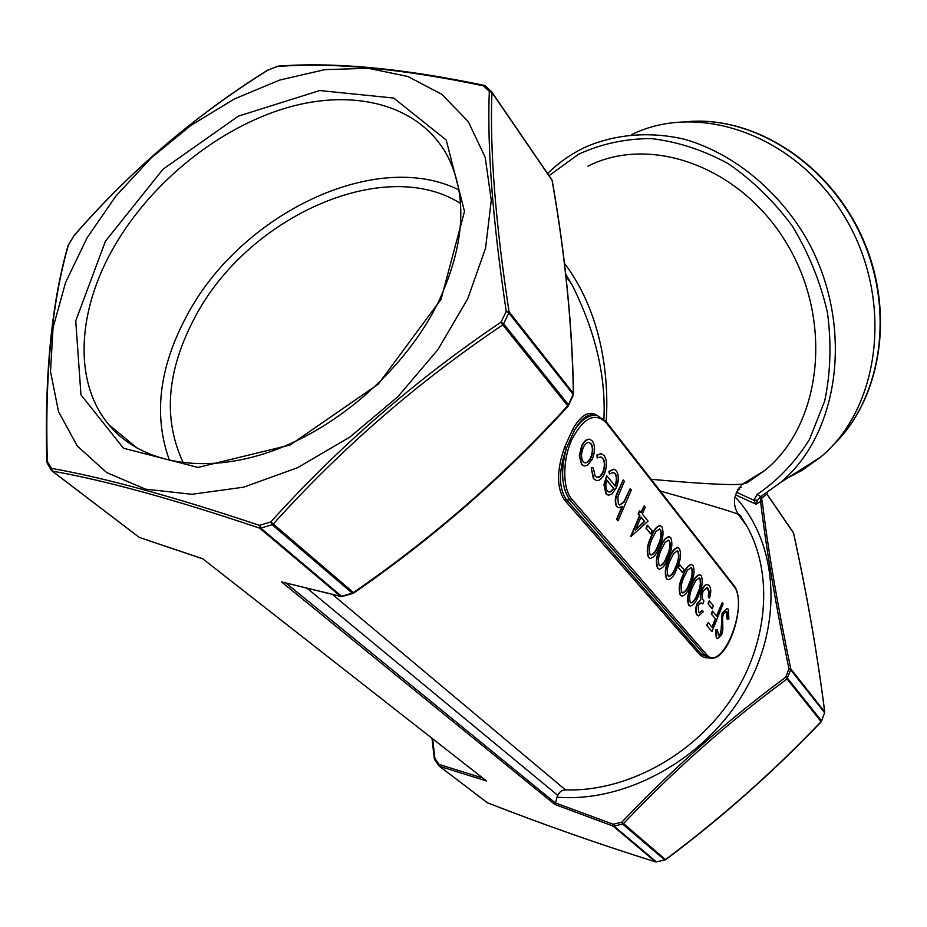 <?xml version="1.0" encoding="UTF-8"?>
<svg xmlns="http://www.w3.org/2000/svg" width="927" height="927" viewBox="0 0 927 927"><rect width="100%" height="100%" fill="white"/><g stroke="black" fill="none" stroke-linecap="round" stroke-linejoin="round"><path stroke-width="1.39" d="M596.745 415.447L594.068 414.902C587.556 413.732 581.032 418.83 574.508 430.209L566.432 448.147C558.552 470.592 558.494 487.695 566.258 499.444L570.163 500.36C561.577 488.425 560.337 471.02 566.432 448.147L564.543 447.428L572.816 429.039C581.229 414.682 589.387 410.186 597.278 415.563M709.143 657.938L703.952 657.544L699.792 654.705L564.613 500.174L566.258 499.444L701.218 654.103L708.726 657.822M183.361 462.955C162.689 419.12 166.617 370.429 195.145 316.918C247.671 216.744 384.404 155.018 460.522 203.453M584.068 465.98L581.519 464.357L579.329 455.945L581.542 446.154C583.894 441.229 586.559 438.923 589.537 439.236L589.676 439.271M618.031 520.812L616.884 519.444L622.527 506.374L618.68 507.753L617 506.64C614.844 502.527 615.296 497.37 618.344 491.183L623.234 479.931L624.369 481.356L617.846 496.884L618.379 504.172L619.676 505.041L624.068 502.179L630.209 488.599L631.333 489.989L618.031 520.812L616.49 519.352L621.89 506.849M618.483 507.706L616.606 506.548C614.45 502.434 614.902 497.278 617.95 491.09L623.234 479.931M619.491 504.995L623.674 502.086L630.209 488.599M631.345 536.64L630.731 536.269L639.537 515.655L638.124 513.929L639.421 510.893L641.229 512.712L644.138 505.887L645.227 507.243L642.318 514.056L648.066 521.125L631.125 536.374L639.931 515.748L638.518 514.021L639.815 510.974M640.951 512.364L644.138 505.887M659.085 569.097L657.602 568.193C655.435 562.712 656.235 555.98 660.001 548.008C662.527 541.101 665.528 537.347 668.993 536.756L669.19 536.814M682.469 572.585L678.193 567.37L679.41 564.439L684.056 569.757L682.469 572.585M681.716 596.038L680.348 595.215C678.297 589.954 679.097 583.419 682.712 575.609C685.169 568.796 688.054 565.088 691.368 564.485L691.565 564.543M699.236 612.759L702.133 610.441L703.454 611.669L698.587 615.91L697.023 615.018C695.32 612.62 695.273 608.935 696.884 603.987L700.476 599.711L700.291 595.922L701.693 590.175C703.466 586.188 705.366 584.323 707.417 584.578L707.637 584.647M698.367 615.841L697.023 615.018M697.394 615.111C695.69 612.712 695.644 609.039 697.255 604.091L700.835 599.804L700.661 596.015L702.063 590.267C703.836 586.281 705.737 584.416 707.788 584.67L709.34 585.748C711.16 588.448 711.218 592.608 709.491 598.216L708.193 596.976L708.935 592.133L706.756 587.648M709.491 598.216L708.564 597.081L709.306 592.226L708.17 588.575L706.919 587.683L703.106 591.194C701.774 595.91 702.052 599.201 703.941 601.055L702.782 603.929L701.113 602.84M712.029 608.587L708.043 603.732L709.201 600.881L713.535 605.841L712.029 608.587M722.191 602.759L723.095 603.883L712.029 631.461L706.641 625.377L708.158 622.62L712.249 627.521L715.667 618.993L711.229 613.975L712.376 611.125L716.803 616.165L722.191 602.759L716.536 615.841M711.982 627.185L715.308 618.9M718.344 635.69L720.418 633.512L721.183 629.166L722.098 613.048L727.011 608.46M727.521 619.306L727.15 612.063L726.316 611.496L723.35 614.288L722.631 617.417L722.84 629.723L721.727 634.578L717.625 638.68L716.687 638.043L715.853 630.14L717.347 629.421L718.541 635.771L720.789 633.604L722.457 613.141L727.162 608.494L728.274 609.271L728.912 618.946L727.162 619.213L726.154 611.472M717.405 638.599L716.316 637.938L715.482 630.036L717.347 629.421M690.094 606.026L688.773 605.227C686.78 600.059 687.567 593.593 691.136 585.829C693.558 579.062 696.397 575.377 699.665 574.752L699.862 574.821M667.938 579.63L666.501 578.761C664.369 573.361 665.169 566.71 668.877 558.796C671.38 551.936 674.335 548.193 677.741 547.59L677.938 547.648M650.059 558.344L648.518 557.405C646.293 551.832 647.104 545.03 650.928 536.988C653.489 530.047 656.536 526.269 660.059 525.69L660.244 525.736M650.65 533.825L646.038 528.205L647.324 525.18L652.307 530.904L650.65 533.825M614.937 485.76C616.826 480.638 616.826 476.594 614.925 473.627L613.222 472.422M609.781 474.056L609.294 471.495L614.126 469.224L616.362 470.823C619.051 475.064 618.981 480.812 616.165 488.054L611.855 494.126L608.413 495.203L606.304 493.767L604.346 484.694L606.687 475.667L615.227 486.119C617.22 480.916 617.255 476.779 615.331 473.72L613.442 472.457L609.375 473.964L608.888 471.403L613.894 469.178M608.216 495.145L605.91 493.674L603.941 484.601L606.687 475.667M596.212 480.441L593.407 478.645L591.194 467.88L593.257 467.764L595.111 476.072L597.115 477.451C599.375 477.811 601.391 476.107 603.176 472.364L602.77 472.283C604.937 466.316 604.856 461.646 602.515 458.274L600.65 456.918M596.942 477.405L600.036 476.269L602.77 472.283M603.176 472.364C605.343 466.408 605.261 461.739 602.909 458.355L600.893 456.965L597.22 457.811L596.872 455.053L601.194 453.697M332.7 594.624L565.516 789.908C626.084 791.855 693.153 755.667 730.858 699.653C768.587 643.581 773.535 574.404 747.116 526.501L740.175 515.238L738.274 514.3C732.087 511.623 706.084 503.871 660.267 491.043M564.613 500.174C556.559 488.123 556.536 470.545 564.543 447.428M603.917 419.178C605.968 376.026 595.319 331.206 572.005 284.682L565.748 274.369M564.45 263.303C600.337 310.696 609.479 373.593 606.177 421.704M625.586 446.582L640.777 466.061M651.102 479.305C702.121 483.871 732.631 485.458 742.631 484.056L747.116 482.747L764.891 470.383C821.241 424.89 833.721 322.237 787.405 244.647C741.67 166.663 650.545 134.253 587.869 166.2M340.939 596.49L281.484 581.901L340.452 596.258L259.641 528.147C174.577 499.444 105.458 480.429 52.283 471.09L139.27 537.405L202.735 558.772L486.536 780.974L439.572 766.339L487.312 802.736C544.937 825.146 601.009 844.845 655.516 861.832L613.06 826.05L554.786 804.427L555.574 802.967L613.176 824.242L621.774 822.226C672.411 768.923 727.058 720.58 785.725 677.185L788.935 668.773C775.853 605.574 766.397 549.827 760.557 501.519L756.038 504.23L736.803 495.435M555.574 802.967L556.953 797.174C626.432 802.909 705.992 758.506 744.798 690.939C783.825 623.384 777.788 543.929 736.247 498.1M565.516 789.908C562.017 790.036 559.41 791.843 557.73 795.343L556.953 797.174M741.252 487.532L739.12 487.672M767.857 495.551L767.139 493.964L761.496 498.425L762.365 502.179C768.159 550.464 777.626 606.026 790.766 668.854L824.682 711.843C817.232 653.442 806.849 593.836 793.512 533.037L767.857 495.551L767.023 492.909M432.654 738.842L434.867 758.332L439.085 764.439L482.712 778.031M786.884 679.051C728.17 722.365 673.697 770.557 623.489 823.605L665.528 859.561C721.658 817.579 773.5 771.612 821.055 721.646L785.725 677.185L787.452 678.24L821.589 720.882L824.613 712.747L790.673 669.781L786.884 679.051M441.055 299.294L378.297 384.114L290.105 444.995L198.03 467.428L123.488 448.228L80.962 394.856L75.736 320.858L105.481 241.136L163.025 169.201L238.378 116.13L319.711 90.545L393.697 98.053L446.211 140.012L464.485 211.391L441.055 299.294M86.999 237.938L65.539 282.608L53.048 327.799L50.51 371.542L58.54 411.715L77.381 446.107L106.686 472.573L145.446 489.143L191.901 494.3L243.592 487.185L297.428 467.764L350 436.999L397.857 396.744L437.903 349.653L467.706 298.842L485.539 248.251L491.287 200.22L485.192 157.312L468.228 121.553L441.855 94.334L407.857 76.477L368.181 68.285L324.774 69.641L279.572 80.104L234.404 98.969L190.997 125.342L150.974 158.135L115.84 196.13L86.999 237.938M484.265 85.4C402.781 68.308 334.16 61.877 278.378 66.118L267.857 70.139C194.461 116.026 129.71 171.391 73.604 236.246L68.331 245.238C51.854 303.141 44.832 375.157 47.289 461.275L51.414 468.344C104.948 477.834 174.311 496.849 259.502 525.377L270.777 521.959C339.595 445.783 416.362 379.178 501.055 322.144L506.223 311.333C492.712 220.916 487.069 147.567 489.317 91.309L483.454 85.863C401.634 68.61 332.909 62.167 277.289 66.512L277.706 66.234M491.947 92.503C489.665 148.83 495.354 221.924 509.039 311.773L506.223 311.333L508.807 312.932L503.616 323.813L568.46 404.775L573.164 394.415L508.807 312.932L509.039 311.773L573.361 393.291C572.191 325.273 565.088 254.276 552.075 180.336L491.947 92.503L489.317 91.309L491.6 91.715L551.947 179.873L491.947 92.503M502.782 324.867C418.042 381.82 341.542 448.204 273.303 524.022L270.777 521.959L272.132 524.694L260.8 528.123L259.502 525.377L259.641 528.147L260.8 528.123L341.553 596.258L352.318 593.176L272.132 524.694L273.303 524.022L353.419 592.562C432.839 537.741 504.265 475.481 567.683 405.783L502.782 324.867L501.055 322.144L503.616 323.813L502.782 324.867M737.741 492.874L753.918 500.232L757.058 494.485C777.799 480.476 795.285 462.121 809.503 439.433L824.729 400.928C830.65 372.527 831.542 342.978 827.405 312.306C820.337 281.808 808.668 253.106 792.388 226.176C773.848 201.101 752.434 180.244 728.147 163.604C702.875 149.896 677.116 141.541 650.858 138.552C625.041 138.702 600.939 143.928 578.564 154.241L549.062 175.666M737.776 489.595L739.711 489.491M788.344 477.567L802.04 470.406L820.638 457.069C880.58 407.613 894.103 299.073 845.03 217.393C796.548 135.319 699.561 101.367 631.832 134.496M737.927 492.492L736.27 492.457M547.614 173.546C558.68 162.677 571.194 153.894 585.169 147.208C615.157 134.172 649.387 131.159 684.335 139.212C730.858 152.538 774.81 186.941 803.964 234.334C854.868 319.444 841.577 431.97 780.464 482.561L760.464 496.814L757.695 500.07L756.038 504.23L753.918 500.232L757.695 500.07M715.667 618.993L711.229 613.975M711.6 614.068L712.747 611.229M712.029 631.461L706.641 625.377M707 625.482L708.158 622.62M712.388 608.68L708.043 603.732M708.413 603.836L709.572 600.986M702.782 603.929L701.264 602.863L698.205 605.25L698.552 612.214L699.456 612.828L702.504 610.545M701.252 575.69C703.153 580.858 702.33 587.231 698.796 594.786C696.444 601.577 693.616 605.343 690.325 606.096L689.155 605.319C687.15 600.151 687.938 593.686 691.507 585.922C693.929 579.155 696.768 575.47 700.036 574.844L701.252 575.69M697.834 593.639C700.661 587.788 701.391 582.747 700.047 578.529L699.225 577.973L695.783 580.522L692.469 587.115C689.676 593.06 688.958 598.147 690.302 602.376L691.102 602.909C693.732 602.214 695.98 599.12 697.834 593.639L697.463 593.547C700.291 587.695 701.021 582.654 699.676 578.425L699.051 577.938M690.893 602.84C693.477 601.936 695.667 598.842 697.463 593.547M693.002 565.435C694.937 570.696 694.114 577.127 690.534 584.74C688.147 591.565 685.285 595.366 681.948 596.107L680.719 595.308C678.68 590.059 679.468 583.523 683.095 575.702C685.54 568.888 688.425 565.18 691.739 564.578L693.002 565.435M689.549 583.57C692.411 577.683 693.153 572.585 691.774 568.297L690.928 567.718L687.44 570.279L684.08 576.918C681.241 582.898 680.511 588.042 681.89 592.341L682.712 592.886C685.389 592.191 687.672 589.085 689.549 583.57L689.178 583.477C692.04 577.579 692.782 572.492 691.403 568.205L690.754 567.695M682.504 592.817C685.134 591.913 687.359 588.807 689.178 583.477M682.851 572.677L678.193 567.37M678.564 567.463L679.781 564.531M679.445 548.599C681.461 553.987 680.627 560.534 676.953 568.239C674.532 575.134 671.6 578.946 668.17 579.699L666.872 578.854C664.752 573.465 665.551 566.814 669.259 558.9C671.762 552.028 674.717 548.286 678.124 547.683L679.445 548.599M675.945 567.023C678.877 561.067 679.63 555.887 678.193 551.495L677.289 550.881L673.732 553.431L670.279 560.151C667.37 566.212 666.64 571.438 668.077 575.841L668.935 576.42C671.693 575.737 674.022 572.608 675.945 567.023L675.563 566.93C678.494 560.974 679.248 555.794 677.811 551.403L677.116 550.858M668.738 576.351C671.426 575.458 673.709 572.318 675.563 566.93M670.742 537.787C672.805 543.268 671.971 549.885 668.24 557.648C665.783 564.578 662.805 568.413 659.317 569.166L657.985 568.286C655.818 562.805 656.617 556.084 660.383 548.1C662.921 541.194 665.91 537.44 669.375 536.849L670.742 537.787M667.208 556.409C670.186 550.406 670.939 545.169 669.468 540.708L668.541 540.082L664.926 542.619L661.426 549.387C658.471 555.493 657.73 560.777 659.201 565.25L660.094 565.841C662.886 565.169 665.262 562.029 667.208 556.409L666.826 556.316C669.804 550.314 670.557 545.076 669.097 540.615L668.355 540.047M659.885 565.783C662.631 564.891 664.937 561.739 666.826 556.316M661.855 526.745C663.964 532.318 663.129 539.016 659.34 546.837C656.849 553.801 653.836 557.66 650.279 558.402L648.9 557.498C646.687 551.924 647.486 545.122 651.322 537.092C653.883 530.14 656.919 526.362 660.441 525.771L661.855 526.745M658.286 545.563C661.31 539.526 662.075 534.23 660.569 529.688L659.607 529.039L655.934 531.588L652.376 538.402C649.387 544.543 648.633 549.896 650.14 554.439L651.055 555.053C653.906 554.381 656.316 551.217 658.286 545.563L657.892 545.47C660.928 539.433 661.693 534.137 660.186 529.595L659.41 529.004M650.858 554.983C653.651 554.103 655.992 550.928 657.892 545.47M651.044 533.917L646.038 528.205M646.432 528.297L647.706 525.273M644.659 521.53L641.032 517.092L635.528 529.989L644.659 521.53L640.916 517.347M635.841 529.247L644.265 521.438M613.929 488.691L606.675 479.85C605.343 484.751 605.598 488.448 607.44 490.951L609.051 492.063L610.812 491.855L613.929 488.691L606.582 480.14M608.865 492.005L610.418 491.762L613.523 488.599M597.625 457.903L597.278 455.134L601.449 453.743L604.137 455.644C607.139 459.977 607.255 465.968 604.474 473.581C602.087 478.622 599.398 480.928 596.385 480.487L593.407 478.645M593.801 478.738L591.194 467.88M591.6 467.973L593.257 467.764M587.44 465.319L584.242 466.014L581.924 464.45L579.734 456.038L581.947 446.246C584.3 441.322 586.965 439.016 589.943 439.317L592.353 441.009C595.227 445.505 595.227 451.484 592.365 458.969L587.44 465.319M583.176 461.658L584.891 462.816C587.231 463.094 589.329 461.31 591.148 457.451C593.326 451.762 593.326 447.208 591.125 443.778L589.282 442.527C587.023 442.237 584.995 443.987 583.21 447.753C580.997 453.512 580.986 458.147 583.176 461.658M584.717 462.77C587 462.863 589.004 461.067 590.742 457.37C592.921 451.681 592.921 447.115 590.719 443.697L589.039 442.48M458.877 189.919C376.084 148.424 240.811 213.801 187.034 315.319C159.038 367.231 153.21 415.655 169.537 460.58M114.566 245.945C77.59 309.189 72.584 381.264 108.714 424.601C140.29 463.071 203.43 475.4 271.634 451.24C339.757 427.034 406.177 367.498 438.228 302.469C464.809 245.18 467.926 196.431 447.59 156.211C420.093 104.832 354.879 88.03 287.173 107.648C219.282 127.532 152.051 181.379 114.566 245.945M762.365 502.179L760.557 501.519L761.67 496.119M761.959 495.91L761.496 498.425L760.569 499.004M767.081 492.677L767.51 494.856L793.385 532.643L767.741 495.192M767.243 492.156L767.139 493.964M757.058 494.485L760.812 496.605M606.038 422.538C594.937 411.959 583.535 417.637 571.82 439.572C562.33 460.383 562.492 488.819 571.947 499.375L706.27 654.242C722.098 674.219 749.758 604.045 733.616 585.945L606.038 422.538L606.038 421.518L597.359 415.574C589.56 414.149 581.936 419.027 574.508 430.209L572.816 429.039M202.735 558.842L139.27 537.405L52.063 471.009M793.57 533.28L793.57 533.118C806.896 593.929 817.29 653.57 824.752 712.006L824.671 712.527M665.435 859.642L664.705 860.001L622.631 824.068L613.975 826.096L656.397 861.89L665.598 859.769C721.774 817.73 773.663 771.716 821.264 721.716L824.485 713.095M665.111 859.85L656.803 861.797M267.683 70.243L277.44 66.304M491.206 91.333L485.412 85.933L483.454 85.863L484.67 85.632M68.181 245.284L73.812 236.014M68.053 245.516L67.822 246.315C51.518 303.859 44.508 375.655 46.813 461.727M51.124 469.931L47.265 463.303L47.289 461.275L46.918 462.249M51.414 468.344L51.46 470.464L52.283 471.09L51.414 468.344M438.946 765.876L439.085 764.439L439.572 766.339L438.946 765.876M438.749 765.609L434.647 759.677L434.867 758.332L434.531 759.503M552.202 181.066L552.202 180.545C565.227 254.531 572.33 325.586 573.535 393.697L573.35 394.728M353.708 593.025L353.72 593.025C433.199 538.135 504.694 475.818 568.193 406.061L573.28 395.169M353.048 593.373L342.156 596.49L340.452 596.258L342.283 596.455M613.176 824.242L613.975 826.096L613.06 826.05L613.176 824.242M621.774 822.226L622.631 824.068L623.489 823.605L621.774 822.226M788.935 668.773L790.766 668.854L790.673 669.781L788.935 668.773M699.792 654.705L701.218 654.103L704.729 655.076L570.163 500.36L571.947 499.375M733.616 585.945L733.581 585.03C747.811 601.484 728.425 663.732 709.236 657.961L704.729 655.076L706.27 654.242M554.786 804.427L281.484 581.901M202.735 558.772L486.536 780.974M832.991 445.215C881.021 399.236 895.088 312.376 862.377 238.726C829.897 164.971 756.223 116.941 689.943 121.449M557.73 795.343L307.579 588.668M286.165 583.234L555.54 803.106M605.864 421.298L733.419 584.821M439.375 766.258L487.498 802.805M341.82 596.432L341.009 596.501M747.116 526.501L738.274 514.3C731.994 503.952 733.442 493.871 742.631 484.056L764.891 470.383M565.737 274.241L572.005 284.682L565.98 276.362M820.638 457.069L780.464 482.561M832.863 445.354C881.345 399.166 895.47 312.063 862.713 238.436C830.186 164.693 756.351 116.732 689.7 121.449M137.961 448.761L108.714 424.601M760.464 496.814L761.079 496.443M655.656 861.901C601.125 844.903 545.041 825.204 487.417 802.805M491.82 92.04L484.369 85.423M267.671 70.116C194.624 115.805 129.954 171.101 73.685 236.014M434.647 759.677L438.784 765.679M432.005 738.332L434.288 758.726"/></g></svg>
